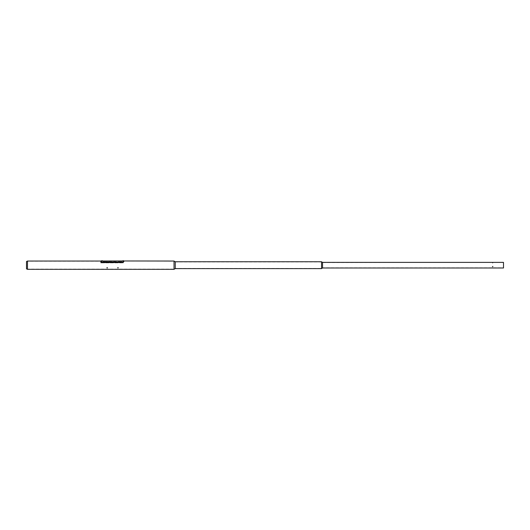 <?xml version="1.0" encoding="UTF-8"?>
<svg xmlns="http://www.w3.org/2000/svg" width="530" height="530" viewBox="0 0 530 530"><rect width="100%" height="100%" fill="white"/><g stroke="black" fill="none" stroke-linecap="round" stroke-linejoin="round"><path stroke-width="0.4" stroke-dasharray="2.65 1.99" d="M102.721 261.045L104.198 261.688L102.721 261.045L100.753 261.045L100.753 261.575L101.985 262.343L122.635 262.343L123.868 261.575L123.868 261.045L122.39 261.045M174.025 261.244L174.025 269.127L174.025 261.244L123.132 261.045L120.919 261.926L104.198 261.926L120.919 261.926L122.39 261.244M102.721 261.244L27.48 261.244L27.48 269.127L27.48 261.244L27.48 269.127L27.48 261.244L26.5 261.502L26.5 268.862L26.573 261.668L26.573 268.703L27.48 269.127L174.025 269.127M122.39 261.111L120.919 261.926L104.198 261.688L120.919 261.688L122.39 261.111M102.721 261.31L104.198 261.926L102.721 261.31M174.025 261.045L174.025 269.293M27.48 261.045L27.48 269.32M175.258 268.418L175.258 261.952L175.258 268.418L174.025 269.088L174.025 261.277L174.025 269.088M175.258 261.952L174.025 261.277M321.551 268.445L321.551 261.926L321.551 268.445L175.258 268.445L175.258 261.926L175.258 268.445M321.551 261.926L175.258 261.926M321.551 261.747L321.551 268.617M175.258 261.747L175.258 268.617M492.681 266.318L492.681 266.676L492.681 266.318M492.681 266.404L492.681 266.769L492.681 266.404M492.469 262.377L322.538 262.549L322.538 267.816L322.538 262.549M321.551 261.793L321.551 268.577L321.551 261.793M322.538 267.789L322.538 262.582L322.538 267.789L321.551 268.372L321.551 261.999L321.551 268.372M322.538 262.582L321.551 261.999M492.893 262.377L503.5 262.549L503.5 267.816L322.538 267.816M503.5 267.816L503.5 262.549M503.5 262.377L503.5 267.994M322.538 262.377L322.538 267.994M492.483 266.444L492.88 266.199L492.483 266.444M492.874 266.65L492.489 266.776L492.874 266.65M492.913 266.63L492.45 266.776L492.913 266.63M492.913 266.245L492.45 266.391L492.913 266.245M101.641 260.979L100.753 261.045L100.753 261.575M123.006 261.76L123.132 260.979L101.859 260.979M102.105 261.76L101.826 260.972L102.23 260.972M123.868 261.575L123.868 261.045L122.788 260.979M123.868 261.522L122.635 262.343M101.985 262.343L122.635 262.29M101.985 262.29L100.753 261.522M107.318 267.604L106.901 267.604L107.318 267.604M102.138 260.972L101.866 261.76M107.636 267.796L106.656 267.604L107.636 267.796M100.753 262.165L100.753 262.9L100.753 262.165L123.377 262.165L100.753 262.165L123.377 262.337L100.753 262.337L100.753 262.9L123.377 262.9L100.753 262.9L123.377 262.728L100.753 262.728L100.753 262.165M123.377 262.165L123.377 262.9L123.377 262.165M117.845 267.796L118.21 267.604L117.865 267.61M118.455 267.796L117.474 267.604L118.455 267.796M106.974 267.339L107.391 267.339L106.974 267.339M117.793 267.339L118.21 267.339L117.793 267.339M492.728 263.112L492.926 262.377M492.635 263.112L492.436 262.377M492.926 266.318L492.926 266.703L492.926 266.318M492.436 266.318L492.436 266.703L492.436 266.318M107 267.61L107.027 268.385M107.265 268.385L107.305 267.604M123.251 261.76L123.291 260.972M117.845 268.385L117.806 267.604M118.084 268.385L118.124 267.604"/><path stroke-width="0.79" d="M26.5 261.502L26.5 268.862L27.48 269.32L27.48 261.045L26.5 261.502M175.258 268.617L175.258 261.747L321.551 261.747L321.551 268.617L175.258 268.617L174.025 269.293L174.025 261.045L123.868 260.972L123.868 261.575L122.635 262.343L101.985 262.343L100.753 261.575L100.753 261.045L27.48 261.045M174.025 269.32L27.48 269.32M175.258 261.747L174.025 261.078M492.893 262.377L503.5 262.377L503.5 267.994L322.538 267.994L322.538 262.377L321.551 261.793M322.538 267.994L321.551 268.577M492.469 262.377L322.538 262.377M492.516 266.815L492.847 266.61L492.516 266.815M492.483 266.822L492.88 266.577L492.483 266.822M100.753 261.575L100.753 260.972L102.131 260.985M101.84 260.985L123.868 260.972M123.868 261.045L123.868 261.575M100.753 261.522L101.985 262.343M122.635 262.343L101.985 262.29M122.635 262.29L123.868 261.522M101.846 260.68L102.197 260.68L101.846 260.68M122.986 260.68L123.377 260.707L122.986 260.707M102.197 260.68L101.826 260.707"/></g></svg>
